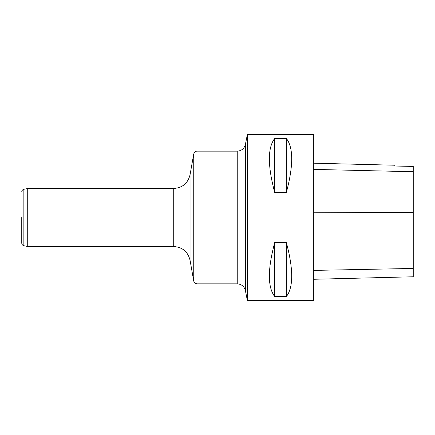 <?xml version="1.0" encoding="UTF-8"?>
<svg xmlns="http://www.w3.org/2000/svg" width="435" height="435" viewBox="0 0 435 435"><rect width="100%" height="100%" fill="white"/><g stroke="black" fill="none" stroke-linecap="round" stroke-linejoin="round"><path stroke-width="0.65" d="M247.363 300.444L247.363 134.556L313.717 134.556L313.717 300.444L247.363 300.444L245.378 290.526L245.378 144.474L245.378 290.526C244.247 286.371 241.534 284.153 237.244 283.854L237.244 151.146C241.534 150.847 244.247 148.629 245.378 144.474L247.363 134.556M274.73 242.48L286.344 242.48C293.494 269.276 293.494 287.312 286.344 296.594L274.73 296.594C267.585 287.312 267.585 269.276 274.73 242.48L274.73 296.594M274.73 138.406L286.344 138.406C293.494 147.688 293.494 165.724 286.344 192.52L274.73 192.52C267.585 165.724 267.585 147.688 274.73 138.406L274.73 192.52M313.717 279.275L413.25 276.774L413.25 166.431L394.839 166.018L394.839 165.229L313.717 163.19M413.25 166.431L394.839 166.012M286.344 296.594L286.344 242.48M286.344 192.52L286.344 138.406M27.72 246.531L23.854 245.71L23.854 189.29L27.72 188.469L27.72 246.531L173.723 246.531L173.723 188.469C182.472 187.838 187.92 183.271 190.057 174.761L190.057 260.239L193.738 281.113L193.738 153.887L190.057 174.761M21.75 217.5L21.75 243.111L21.75 217.5M413.25 268.449L313.717 270.396M413.25 212.405L313.717 212.797M413.25 171.727L313.717 169.394M237.244 151.146L197.006 151.146L197.006 283.854L237.244 283.854M27.72 188.469L173.723 188.469M173.723 246.531C182.472 247.162 187.92 251.729 190.057 260.239M193.738 281.113C194.233 281.532 192.846 282.489 197.006 283.854M197.006 151.146C196.506 151.559 195.804 150.026 193.738 153.887M23.854 245.71C22.544 245.335 21.842 244.47 21.75 243.111M23.854 189.29C22.544 189.665 21.842 190.53 21.75 191.889"/></g></svg>
